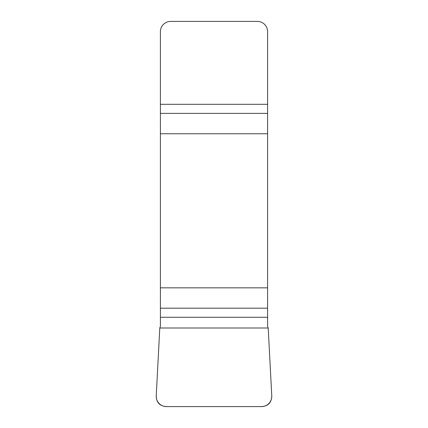 <?xml version="1.0" encoding="UTF-8"?>
<svg xmlns="http://www.w3.org/2000/svg" width="428" height="428" viewBox="0 0 428 428"><rect width="100%" height="100%" fill="white"/><g stroke="black" fill="none" stroke-linecap="round" stroke-linejoin="round"><path stroke-width="0.64" d="M160.393 317.276L160.393 326.382L159.788 327.992L156.236 395.782A10.368 10.272 -64.4 0 0 166.439 406.6L261.562 406.6A10.368 10.272 -115.6 0 0 271.764 395.782L268.212 327.992L267.607 326.382L267.607 287.83L160.393 287.83L160.393 317.276L267.607 317.276M160.393 133.75L267.607 133.75L267.607 31.672A10.272 10.272 0 0 0 257.335 21.4L170.665 21.4A10.272 10.272 0 0 0 160.393 31.672L160.393 287.83M267.607 133.75L267.607 287.83M271.764 395.793C271.646 402.523 268.228 406.129 261.508 406.6L166.492 406.6C159.772 406.129 156.354 402.523 156.236 395.793L159.788 327.992L268.212 327.992L271.764 395.793M267.607 113.383L160.393 113.383M160.393 104.304L267.607 104.304M160.393 308.197L267.607 308.197"/></g></svg>
